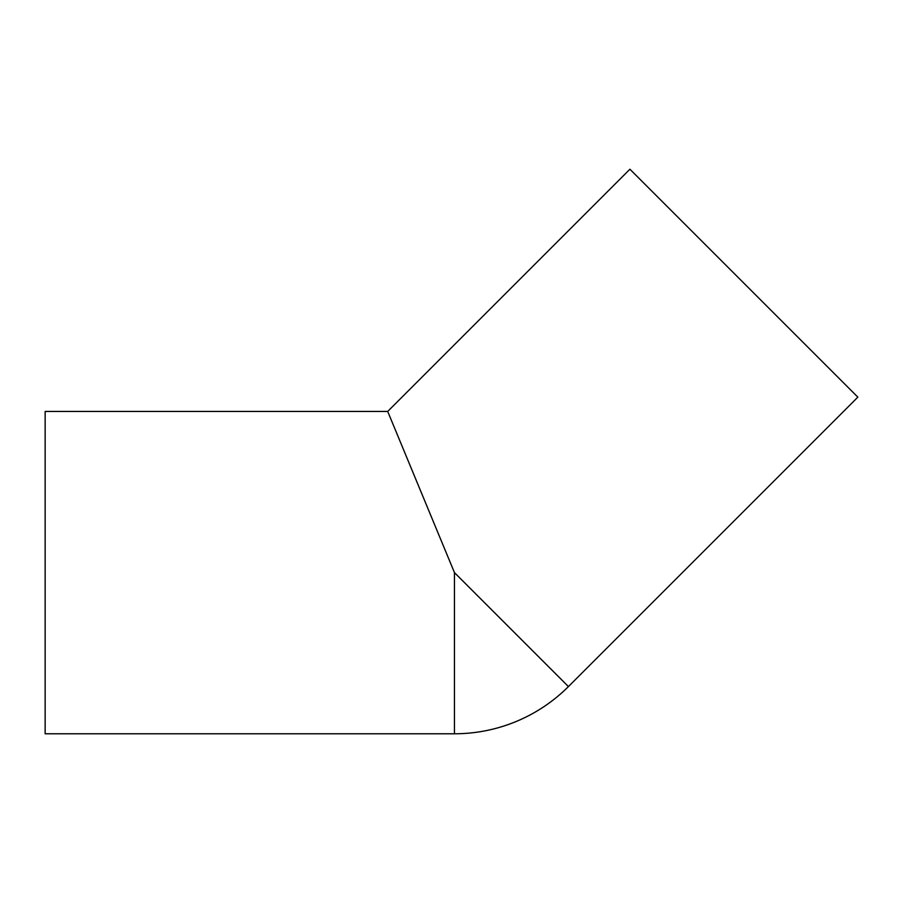 <?xml version="1.0" encoding="UTF-8"?>
<svg xmlns="http://www.w3.org/2000/svg" width="903" height="903" viewBox="0 0 903 903"><rect width="100%" height="100%" fill="white"/><g stroke="black" fill="none" stroke-linecap="round" stroke-linejoin="round"><path stroke-width="1.35" d="M387.703 411.441L454.457 572.615L568.427 686.573L857.85 397.151L629.922 169.222L387.703 411.441L45.15 411.441L45.15 733.778L454.457 733.778A161.163 161.163 0 0 0 568.427 686.573M454.457 572.615L454.457 733.778"/></g></svg>

